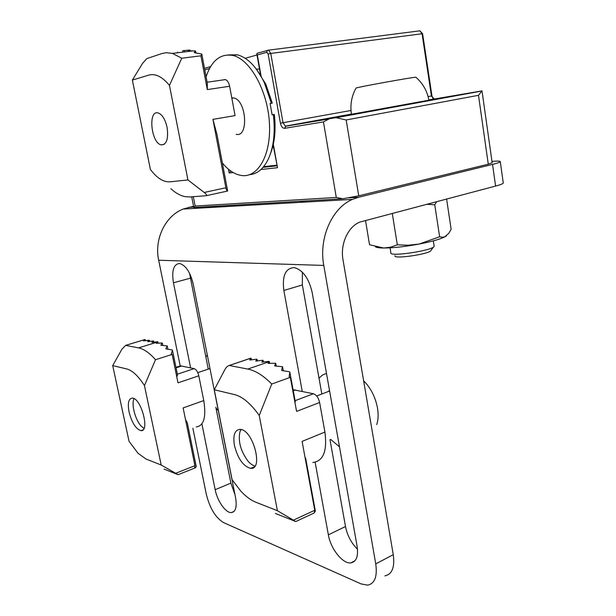 <?xml version="1.0" encoding="UTF-8"?>
<svg xmlns="http://www.w3.org/2000/svg" width="616" height="616" viewBox="0 0 616 616"><rect width="100%" height="100%" fill="white"/><g stroke="black" fill="none" stroke-linecap="round" stroke-linejoin="round"><path stroke-width="0.92" d="M170.909 188.735C175.652 193.101 180.45 195.749 185.308 196.689L189.974 196.951L206.268 195.703C207.038 195.18 206.345 194.102 204.189 192.469L187.934 179.941L170.07 181.828C163.679 182.236 157.326 178.371 151.012 170.239L150.381 169.392L132.363 80.072L148.856 75.083C155.417 73.304 162.285 76.738 169.454 85.393L187.934 179.941M167.098 127.435C168.584 138.885 166.636 144.691 161.238 144.868C151.136 143.297 147.748 109.756 158.15 112.936C162.231 114.484 165.219 119.319 167.098 127.435M224.27 79.61L225.325 79.603C227.373 80.319 228.805 82.536 229.629 86.263L235.058 115.608L212.928 119.35L225.864 187.764C226.318 189.844 226.919 190.929 227.658 191.014L206.491 195.649M200.924 55.81L201.786 54.008L207.284 83.114L207.307 89.582L200.924 55.81L181.766 58.22L172.426 53.407L166.274 52.707L161.908 53.546L146.831 58.582L142.612 63.302L132.363 80.072M169.454 85.393L181.766 58.22M212.928 119.35L217.04 134.788L227.658 191.014M183.129 50.635L189.79 50.035L188.673 50.805L195.133 50.928L195.557 51.059L194.202 52.553L194.648 52.76L201.786 54.008M184.43 50.689L184.661 51.913M177.608 52.091L177.739 52.76M182.752 50.689L183.021 52.114M189.79 50.035L190.021 51.259M188.265 50.735L188.404 51.459M195.557 51.059L195.911 52.914M446.592 198.991L451.143 229.26L448.764 233.356L444.706 236.844L442.465 237.26L439.632 236.767L419.026 244.082C405.005 246.67 393.231 247.979 383.706 248.017L390.675 247.178L397.32 244.814L392.269 213.329M426.534 204.289L434.75 204.774L436.721 201.601M434.75 204.774L439.632 236.767M365.504 220.397L369.523 244.729L383.706 248.017C379.287 247.971 376.53 247.57 375.429 246.8M446.477 235.82L445.992 236.174C441.757 238.746 432.771 241.38 419.026 244.082L408.185 245.23L397.32 244.814M434.095 245.792L434.157 246.177C434.28 250.396 388.442 257.288 390.844 252.737L390.051 247.84M433.541 246.939L431.085 250.212C431.585 253.815 392.646 259.652 395.018 255.655M428.882 100.192L351.482 114.268C349.973 105.074 351.497 96.335 356.056 88.049L356.002 88.142M416.054 77.377L415.846 77.2C410.525 77.524 356.741 87.287 356.056 88.049M249.665 174.667C257.596 173.958 263.956 168.453 268.745 158.135C273.797 146.362 275.329 131.855 273.358 114.622L272.126 114.83L270.077 103.38L272.287 103.103L270.116 103.55M270.609 153.269C274.782 142.496 276.014 129.568 274.32 114.491L273.358 114.622M271.317 103.172L264.233 82.413C256.564 66.751 247.617 57.558 237.383 54.824L228.528 54.886M206.098 76.838C211.573 60.53 220.451 53.392 232.74 55.417C250.142 59.151 267.714 90.891 269.423 123.069C271.356 155.294 257.634 178.432 241.102 175.429C234.534 174.282 228.29 170.139 222.368 163.009M231.778 97.898L233.633 97.967C246.477 99.807 248.941 137.768 236.19 134.303M272.287 103.103L265.742 84.046L256.087 68.746M273.527 147.201L272.557 147.393M256.695 69.277L259.482 68.884M428.097 96.604L431.423 96.004L422.068 33.749L270.763 53.446L283.014 122.707L280.411 123.169C281.212 126.588 282.621 128.313 284.646 128.328L285.847 126.141L334.711 117.864L336.174 117.71L346.169 119.974L478.493 95.318L482.02 90.875L434.28 99.022L431.423 96.004L431.947 95.903C432.594 98.013 433.202 99.053 433.787 99.03L428.836 99.931M329.398 118.796L323.454 121.899L336.282 197.451L342.889 198.76L358.743 195.834L488.272 164.187L492.161 162.716M193.77 207.5L195.141 206.044L336.282 197.451M256.988 54.963L245.23 58.297M383.137 108.909L336.074 117.356M276.753 165.188L263.625 166.682M210.403 66.967L209.517 68.545L204.781 69.862M257.503 53.184L256.803 53.923L257.319 54.97L266.72 52.298L267.413 50.35L268.584 50.142L257.041 53.315M273.142 145.06L277.523 167.698L273.327 144.26M230.823 171.017L229.152 173.011L233.248 172.565M134.019 398.644C131.085 404.142 135.374 420.281 141.341 426.28L143.998 428.382M207.292 354.993L205.836 356.949M215.97 408.008L218.349 410.787M125.664 345.384L121.93 349.18L112.705 365.604L126.804 368.961C132.394 370.447 138.277 375.991 144.452 385.593L155.509 359.721C149.503 352.899 143.851 348.956 138.538 347.878L125.664 345.384L145.03 339.516L143.466 340.918L149.057 340.225L147.655 341.664L153.292 340.971L151.906 342.434L157.588 341.734L158.204 343.243M129.06 412.012C127.474 403.172 128.575 398.544 132.371 398.105C141.264 398.082 150.15 432.178 140.879 430.615C135.836 428.967 131.901 422.761 129.06 412.012M164.049 469.084L178.124 474.682L161.192 465.003L144.452 385.593M161.192 465.003L146.023 459.036L137.999 453.253L129.044 441.31L112.705 365.604M180.526 365.842L175.968 367.336L180.526 365.842L194.163 368.63C196.258 369.446 197.805 371.833 198.799 375.806L203.765 400.585C206.36 417.109 203.85 425.895 196.227 426.942M175.883 473.219L194.933 465.673L183.121 407.923L203.765 400.585M198.799 375.806L177.986 382.836L172.172 354.416L155.509 359.721M185.485 419.496L187.287 422.738L196.258 466.651L195.411 467.806L194.61 467.867L194.933 465.673M157.904 341.788L156.241 343.289L162.062 342.997L160.861 345.245L167.236 345.907L165.858 348.679L166.228 348.987L172.087 349.896L172.48 350.265L171.271 353.838L172.172 354.416M162.87 345.476L162.393 343.135M153.854 342.257L153.592 341.025M167.922 349.218L167.236 345.907M149.611 341.487L149.357 340.278M176.784 376.946L177.5 374.844L172.48 350.265M145.43 340.733L145.184 339.539M143.751 339.878L145.03 339.516M329.529 390.544L328.066 391.607M241.049 429.529L239.947 431.762C237.992 441.218 240.617 450.927 247.817 460.899C250.25 463.763 252.645 465.473 255.001 466.019M326.495 373.411L322.399 375.075L319.003 378.162M330.684 439.408L339.501 446.862M376.692 424.593C378.27 419.997 378.547 414.522 377.516 408.154C375.714 398.452 371.81 390.09 365.796 383.06L363.625 380.796M229.314 365.488L229.206 365.473C227.466 365.981 225.957 367.483 224.671 369.993L214.276 389.774L234.565 394.602C242.642 396.696 250.866 403.665 259.236 415.5L271.741 384.038C263.44 375.591 255.463 370.601 247.801 369.069L229.314 365.488L250.897 358.196L249.757 359.998L256.626 359.205L257.057 359.282L255.732 361.068L262.678 360.275L263.109 360.352L261.815 362.162L268.838 361.361L269.284 361.438L269.646 363.401M234.434 445.483C232.833 435.212 234.719 429.845 240.109 429.383C252.899 429.313 263.887 470.131 250.635 468.36C243.251 466.304 237.853 458.681 234.434 445.483M275.421 513.467L295.757 521.544L277.4 510.702L259.236 415.5M277.4 510.702L255.486 502.086C250.589 500.084 245.653 496.373 240.664 490.937L232.101 479.702L214.276 389.774M293.062 389.689L313.429 393.747C316.416 394.825 318.48 397.736 319.619 402.494L324.917 432.062C327.381 451.035 323.346 461.176 312.82 462.485M293.663 520.027L314.753 510.271L302.094 441.403L324.917 432.062M319.619 402.494L296.581 411.396L290.321 377.339L271.741 384.038M304.982 457.095L305.759 458.805L315.361 511.08L314.214 512.843L314.753 510.271M269.284 361.438L268.037 363.378L275.699 363.24L274.613 365.904L282.536 366.743L281.635 370.224L282.151 370.609L289.304 371.718L289.843 372.18L289.15 376.622L290.321 377.339M276.245 366.181L275.699 363.24M263.44 362.085L263.109 360.352M283.283 370.755L282.536 366.743M257.373 360.984L257.057 359.282M295.002 402.825L295.257 401.609L289.843 372.18M251.42 359.906L251.105 358.235M248.841 358.835L250.897 358.196M201.902 423.893L215.177 489.697C217.294 501.054 225.803 513.197 231.416 512.589C235.674 511.788 237.075 506.868 235.605 497.843L193.255 284.153C190.29 272.172 185.732 265.28 179.579 263.494C173.612 264.133 171.564 270.563 173.442 282.775L190.606 367.883M315.138 462.239L328.359 534.834C330.6 548.702 342.719 564.079 350.843 562.885C356.402 561.784 358.489 556.256 357.103 546.3L312.158 292.431C308.801 278.193 302.81 269.916 294.171 267.606C285.478 268.191 282.043 275.806 283.861 290.459L302.233 391.391M192.862 428.189L206.268 494.07C209.786 508.238 215.554 517.74 223.562 522.591L361.107 583.914L367.629 585.138C374.774 583.652 377.485 576.561 375.745 563.871L393.27 554.685C394.933 567.236 392.138 574.305 384.892 575.875M348.895 197.836L358.635 197.259L352.452 199.384C332.055 207.869 318.603 238.115 323.785 265.427L375.745 563.871M193.547 206.245L183.229 209.04C165.434 215.762 154.023 239.124 158.682 260.245L180.195 365.95M189.551 273.265L208.254 369.13M215.823 407.238L230.885 483.129L234.942 494.517M302.394 272.218L302.356 284.946L321.829 393.986M329.991 439.693L345.499 526.526C347.347 535.566 351.351 543.135 357.496 549.249M358.635 197.259L492.531 164.403L495.595 186.063L359.913 222.068C347.978 226.696 340.078 244.113 343.012 259.875L393.27 554.685M492.531 164.403C497.335 163.209 499.915 162.316 500.292 161.708C500.462 161.03 497.69 160.922 491.976 161.392M306.437 200.893L300.315 202.356M495.595 186.063C500.361 184.792 502.925 183.776 503.272 183.037L503.233 182.736M225.864 187.764L204.189 192.469M229.629 86.263L207.307 89.582M334.711 117.864L397.174 106.422M427.55 100.855L482.02 90.875M358.743 195.834L346.169 119.974M193.817 207.5L341.688 198.829M195.141 206.044L193.316 196.696M422.068 33.749L422.607 33.718L419.904 30.823L422.068 33.749M280.411 123.169L268.129 53.946L270.763 53.446L268.584 50.142L419.55 30.869M328.374 119.042L285.47 126.28L283.014 122.707L351.012 110.472M263.109 167.298L276.853 165.75M351.451 114.068L285.385 126.141L351.466 114.153M284.646 128.328L323.454 121.899M268.129 53.946L266.72 52.298M261.176 76.499L257.319 54.97M260.961 169.516L277.523 167.698M228.428 169.177L229.152 173.011M428.852 100.015L434.28 99.022M488.272 164.187L478.493 95.318M177.369 374.205L194.163 368.63M176.068 367.837L181.666 365.996M157.619 342.019L138.538 347.878M295.087 400.693L313.429 393.747M293.27 390.814L295.534 389.974M269.069 361.746L247.801 369.069M158.682 260.245L323.785 265.427M239.67 204.812L239.855 205.806M190.213 278.224L173.442 282.775M215.177 489.697L230.885 483.129M302.356 284.946L283.861 290.459M328.359 534.834L345.499 526.526M188.619 207.353L193.709 207.053M193.324 50.858L172.426 53.407M164.164 144.344L161.238 144.868M207.115 82.221L225.325 79.603M433.333 240.856L434.157 246.177M428.944 100.554C427.342 91.237 422.976 83.453 415.846 77.2M232.74 55.417L237.383 54.824M231.847 98.252L233.633 97.967M265.742 84.046L264.233 82.413M336.19 117.71L481.92 90.999M193.786 207.438L191.707 196.82M431.947 95.903L422.607 33.718M204.497 68.353L210.618 66.597M260.699 75.676L256.834 54.123M263.047 167.375L276.861 165.82M492.176 162.832L482.005 90.883M209.979 368.545L197.775 372.642M142.997 429.853L140.879 430.615M125.61 345.376L144.976 339.508M178.209 474.651L194.941 467.991M329.614 391.021L316.639 395.965M365.796 383.06L363.702 381.25M254.385 466.812L250.635 468.36M229.206 365.473L250.789 358.181M295.903 521.475L314.322 512.92M233.941 511.48L231.416 512.589M354.947 560.776L350.843 562.885M183.229 209.04L352.452 199.384M503.272 183.037L500.292 161.708"/></g></svg>
